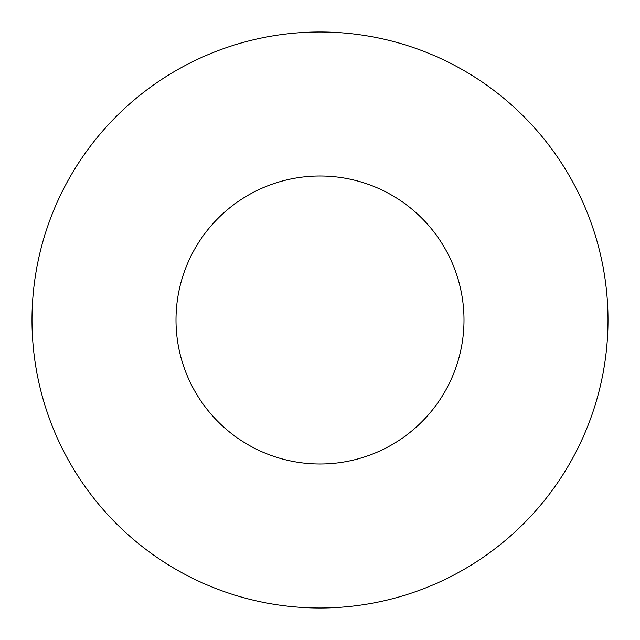 <?xml version="1.0" encoding="UTF-8"?>
<svg xmlns="http://www.w3.org/2000/svg" width="640" height="640" viewBox="0 0 640 640"><rect width="100%" height="100%" fill="white"/><g stroke="black" fill="none" stroke-linecap="round" stroke-linejoin="round"><path stroke-width="0.96" d="M176 320A144 144 0 0 0 320 464A144 144 0 0 0 464 320A144 144 0 0 0 320 176A144 144 0 0 0 176 320M608 320A288 288 0 0 0 320 32A288 288 0 0 0 32 320A288 288 0 0 0 320 608A288 288 0 0 0 608 320"/></g></svg>
